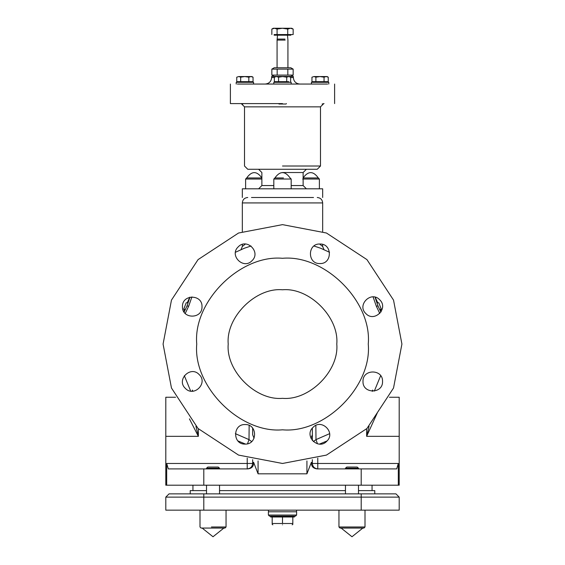 <?xml version="1.0" encoding="UTF-8"?>
<svg xmlns="http://www.w3.org/2000/svg" width="565" height="565" viewBox="0 0 565 565"><rect width="100%" height="100%" fill="white"/><g stroke="black" fill="none" stroke-linecap="round" stroke-linejoin="round"><path stroke-width="0.85" d="M336.782 344.057C339.205 370.908 309.359 400.762 282.5 398.332C255.641 400.762 225.795 370.908 228.218 344.057C225.795 317.198 255.641 287.345 282.5 289.774C309.359 287.345 339.205 317.198 336.782 344.057M368.26 344.057C372.095 386.488 324.932 433.652 282.5 429.817C240.069 433.652 192.905 386.488 196.74 344.057C192.905 301.625 240.069 254.455 282.5 258.29C324.932 254.455 372.095 301.625 368.26 344.057M401.92 344.057L393.53 388.014L366.939 428.496L326.457 455.086L282.5 463.47L238.543 455.086L198.061 428.496L171.47 388.014L163.08 344.057L171.47 300.1L198.061 259.61L238.543 233.02L282.5 224.637L326.457 233.02L366.939 259.61L393.53 300.1L401.92 344.057M238.204 246.877C246.728 237.59 261.305 252.167 252.018 260.698C243.487 269.985 228.91 255.408 238.204 246.877M182.46 306.661C181.923 294.068 202.538 294.068 202.002 306.661C202.538 319.26 181.923 319.26 182.46 306.661M185.327 388.353C176.033 379.821 190.61 365.244 199.141 374.539C208.429 383.063 193.852 397.64 185.327 388.353M245.111 444.09C232.512 444.627 232.512 424.011 245.111 424.548C257.711 424.011 257.711 444.627 245.111 444.09M326.796 441.23C318.272 450.517 303.695 435.94 312.982 427.415C321.513 418.121 336.09 432.698 326.796 441.23M382.54 381.446C383.077 394.045 362.462 394.045 362.998 381.446C362.462 368.846 383.077 368.846 382.54 381.446M379.673 299.754C388.967 308.285 374.39 322.862 365.859 313.575C356.572 305.044 371.149 290.466 379.673 299.754M319.889 244.016C332.488 243.48 332.488 264.095 319.889 263.558C307.289 264.095 307.289 243.48 319.889 244.016M244.483 248.183L251.022 246.008M313.971 246.015L320.588 248.212L329.543 252.273M192.806 391.199L192.312 390.069L192.298 391.213M249.158 425.431L249.003 439.605L247.534 443.786M317.466 443.786L315.997 439.605L315.842 425.431M372.702 391.213L372.688 390.069L372.194 391.199M191.916 296.9L188.731 306.061L185.228 313.476M379.772 313.476L376.269 306.061L373.084 296.9M189.791 297.204L187.241 302.798L186.203 302.798L183.667 309.316L184.677 309.316L183.844 311.668M184.098 312.078L186.966 306.061L189.967 297.162M186.966 306.061L188.731 306.061M381.156 311.668L380.323 309.316L381.333 309.316L378.797 302.798L377.759 302.798L375.209 297.204M375.033 297.162L378.034 306.061L380.902 312.078M378.034 306.061L376.269 306.061M389.412 397.252L399.201 397.252L399.201 485.187L165.799 485.187L165.799 436.328L198.364 436.328L195.942 426.328M190.221 493.867L190.221 490.611L206.507 490.611M219.538 490.611L345.462 490.611M358.493 490.611L374.779 490.611L374.779 493.867M203.796 493.867L169.055 493.867L165.799 497.122L203.796 497.122L203.796 493.867L361.204 493.867L361.204 497.122L399.201 497.122L395.945 493.867L361.204 493.867M219.538 493.867L219.538 485.187M165.799 497.122L165.799 510.153L399.201 510.153L399.201 497.122M268.439 511.784L268.439 510.153M268.389 515.04L268.389 511.784L296.611 511.784L296.611 515.04L268.389 515.04L269.47 516.12L295.53 516.12L296.611 515.04M294.407 516.12L294.407 516.989L292.811 516.989L292.811 524.426L292.154 524.807M270.593 516.12L270.593 516.989L292.811 516.989M282.5 524.807C270.056 524.807 270.056 524.807 282.5 524.807C294.944 524.807 294.944 524.807 282.5 524.807M272.846 524.807L272.189 524.426L272.189 523.508L292.811 523.508M272.189 516.989L272.189 523.508M282.5 516.989L282.5 523.508M358.493 493.867L358.493 485.187M338.951 510.153L338.951 526.983L340.038 528.063L363.924 528.063L365.004 526.983L363.924 528.063M175.588 397.252L165.799 397.252L165.799 436.328M398.318 485.187L398.318 463.47L317.784 463.47L317.784 468.901C314.507 468.555 312.699 466.747 312.353 463.47L317.784 463.47L317.784 458.137M312.353 459.677L312.353 463.47L311.4 462.269C311.167 466.245 313.095 468.456 317.198 468.901L396.701 468.901L398.318 463.47M358.493 468.901L358.493 468.223L357.193 467.057M345.462 468.901L345.462 468.223L358.493 468.223M345.462 468.223L346.769 467.057L357.193 467.057L346.769 467.057M329.635 433.666L315.997 439.605L313.349 441.583M189.437 418.884L198.364 436.328L198.364 428.8M192.891 391.192L192.312 390.069L192.609 391.206M369.058 426.321L366.636 436.328L377.321 412.846M306.929 460.948L306.929 473.816L311.4 462.269M312.353 440.538L312.353 428.101L312.353 440.538M258.071 460.948L258.071 473.816L253.6 462.269L252.647 463.47C252.301 466.747 250.493 468.555 247.216 468.901L247.216 463.47L252.647 463.47L252.647 459.677M247.216 458.137L247.216 463.47L166.682 463.47L168.299 468.901L247.802 468.901C251.898 468.463 253.833 466.252 253.6 462.269M219.538 468.901L219.538 468.223L218.231 467.057M206.507 468.901L206.507 468.223L219.538 468.223M206.507 468.223L207.807 467.057L218.231 467.057L207.807 467.057M251.651 441.583L249.003 439.605L235.365 433.666M252.647 434.746L252.647 428.101L252.647 434.746L254.045 438.278M166.682 463.47L166.682 485.187M192.94 485.187L192.94 490.611M372.06 485.187L372.06 490.611M251.489 197.496L313.511 197.496M242.336 197.496L242.336 188.809L322.664 188.809L322.664 197.496M246.693 177.954L261.87 177.954C256.828 170.863 251.764 170.863 246.693 177.954L245.613 179.041L261.87 179.041M318.307 177.961C313.243 170.863 308.172 170.863 303.108 177.954L318.307 177.954L319.387 179.041L319.387 188.809M306.385 188.809L303.13 185.553L291.187 185.553M282.5 172.53C255.903 172.53 255.903 172.53 282.5 172.53L303.13 172.53L306.385 169.274M282.5 169.274L247.76 169.274L317.24 169.274L320.496 166.011L282.5 166.011M282.5 106.849L244.504 106.849L320.496 106.849L323.752 103.593M278.559 103.593L278.99 104.024L286.01 104.024L286.441 103.593M240.951 103.593L242.872 104.024M282.5 103.593L230.393 103.593L282.5 103.593M322.128 104.024L324.049 103.593M237.371 84.051L327.629 84.051M273.813 84.051L273.813 82.313L291.187 82.313L291.187 84.051M288.687 82.313L288.687 81.664L279.513 81.664M288.687 81.664L274.357 81.664L276.313 81.664L276.313 82.313M286.709 77.193L288.68 76.558L282.641 76.558L286.709 77.193L286.709 81.664M290.558 77.137L288.538 76.558L290.558 77.137M290.643 81.664L290.643 77.193M274.357 81.664L274.357 77.193L275.445 76.558L276.32 76.558L274.357 77.193L276.32 76.558L288.538 76.558M276.462 76.558L278.566 77.193L282.641 76.558L276.462 76.558M278.566 81.664L278.566 77.193M236.205 84.051L236.205 82.313L253.579 82.313L253.579 84.051M248.826 81.664L248.826 77.193L244.751 76.558L251.948 76.558L253.042 77.193L253.042 81.664L236.749 81.664L236.749 77.193L238.713 76.558L244.751 76.558L240.683 77.193L238.854 76.558M240.683 81.664L240.683 77.193M253.042 77.193L250.931 76.558L248.826 77.193M238.713 76.558L236.749 77.193M311.421 84.051L311.421 82.313L328.795 82.313L311.421 82.313M328.251 77.193L328.251 81.664L311.958 81.664L311.958 77.193L313.928 76.558L327.163 76.558L328.251 77.193L326.146 76.558L324.042 77.193L319.967 76.558L315.892 77.193L314.069 76.558M313.928 76.558L311.958 77.193M324.042 81.664L324.042 77.193M315.892 81.664L315.892 77.193M274.357 77.539L271.645 77.539L271.645 76.452L293.355 76.452L293.355 77.539L290.643 77.539M290.805 76.452L293.157 75.096L271.843 75.096L271.843 69.121L274.195 67.765L290.805 67.765L293.157 69.121L271.843 69.121M277.175 69.121L277.175 75.096M287.825 69.121L287.825 75.096M293.157 69.121L293.157 75.096M285.17 40.087L277.069 40.087L277.514 35.2M284.951 39.084L277.514 39.084M290.862 34.55L290.862 35.2L274.138 35.2L274.138 34.55L293.157 34.55L274.138 34.55M290.445 28.25L274.463 28.25L277.083 29.076L282.415 28.25L287.74 29.076L290.445 28.25L293.157 29.076L291.731 28.25L290.537 28.25L293.157 29.076L293.157 34.55M274.555 28.25L271.843 29.076L273.269 28.25L290.537 28.25M271.843 34.55L271.843 29.076M277.083 34.55L277.083 29.076M287.74 34.55L287.74 29.076M322.664 244.419L322.664 246.474L319.585 244.024M245.422 244.024L242.336 246.467L242.336 244.419M199.996 510.153L199.996 526.983L201.076 528.063L224.962 528.063L226.049 526.983L226.049 510.153M283.461 177.954L274.901 177.954C279.965 170.856 285.035 170.863 290.099 177.954L291.187 179.041L291.187 188.809M372.688 390.069L372.109 391.192M203.796 510.153L203.796 497.122L361.204 497.122L361.204 510.153M364.905 526.983L338.951 526.983L340.038 528.063M399.201 436.328L366.636 436.328L366.636 428.8M319.465 444.083L327.093 440.926M312.353 434.746L310.955 438.278M258.071 473.816L306.929 473.816M237.907 440.926L245.535 444.083M203.796 468.901L203.796 485.187M361.204 468.901L361.204 485.187M302.692 179.041L319.387 179.041M258.615 169.274L261.87 172.53L261.87 185.553L273.813 185.553M242.865 202.927L322.135 202.927M225.951 526.983L211.416 526.983M273.884 179.041L291.187 179.041M244.412 248.212L235.457 252.273M190.412 390.464L184.338 375.69M374.588 390.464L380.662 375.69M206.507 493.867L206.507 485.187M296.561 511.784L296.561 510.153M345.462 493.867L345.462 485.187M365.004 510.153L365.004 526.983M341.126 528.07L351.981 536.75L362.836 528.07L351.981 536.75L341.126 528.07M190.447 390.563L190.575 391.072M374.425 391.072L374.553 390.563M245.613 179.041L245.613 188.809M261.87 185.553L258.615 188.809M303.13 172.53L303.13 185.553M241.248 103.593L244.504 106.849L244.504 166.011L247.76 169.274M320.496 106.849L320.496 166.011M334.607 84.051L334.607 103.593M230.393 103.593L230.393 84.051M251.079 82.313L251.079 81.664M238.705 82.313L238.705 81.664M328.795 84.051L328.795 82.313M326.295 82.313L326.295 81.664M313.921 82.313L313.921 81.664M271.645 77.539C271.257 81.494 269.088 83.662 265.133 84.051M293.355 77.539C293.744 81.494 295.912 83.662 299.867 84.051M274.195 76.452L271.843 75.096M277.069 67.765L277.069 40.087M287.931 67.765L287.931 40.087L287.486 35.2M242.336 231.594L242.336 202.927C242.653 199.629 244.461 197.821 247.76 197.496M322.664 231.594L322.664 202.927C322.347 199.629 320.539 197.821 317.24 197.496M240.888 249.907L242.336 246.467M324.105 249.899L322.664 246.474M202.164 528.07L213.019 536.75L223.874 528.07L213.019 536.75L202.164 528.07M226.049 526.983L224.962 528.063M199.996 526.983L201.076 528.063M274.901 177.954L273.813 179.041L273.813 188.809"/></g></svg>
